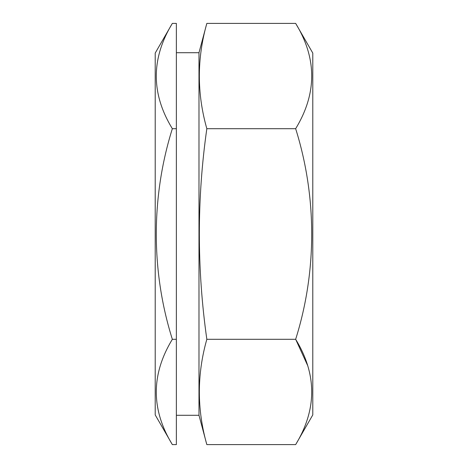 <?xml version="1.0" encoding="UTF-8"?>
<svg xmlns="http://www.w3.org/2000/svg" width="468" height="468" viewBox="0 0 468 468"><rect width="100%" height="100%" fill="white"/><g stroke="black" fill="none" stroke-linecap="round" stroke-linejoin="round"><path stroke-width="0.7" d="M295.659 23.4L312.788 53.077L312.788 414.923L295.659 444.6L206.833 444.6C196.864 409.5 196.864 374.4 206.833 339.3C196.864 268.872 196.864 198.672 206.833 128.7C196.864 93.6 196.864 58.5 206.833 23.4L295.659 23.4C317.058 58.412 317.058 93.512 295.659 128.7C316.953 196.613 317.158 270.966 295.659 339.3C317.058 374.312 317.058 409.412 295.659 444.6M307.546 365.309L295.659 339.3L206.833 339.3M206.833 444.6L198.982 415.291L176.366 415.291M198.982 415.291L198.982 52.708L176.366 52.708M198.982 52.708L206.833 23.4M172.341 444.6L155.212 414.923L155.212 53.077L172.341 23.4L176.366 23.4L176.366 444.6L172.341 444.6C150.942 409.588 150.942 374.488 172.341 339.3C150.842 270.966 151.047 196.613 172.341 128.7C150.942 93.688 150.942 58.588 172.341 23.4M172.341 128.7L176.366 128.7M172.341 339.3L176.366 339.3M206.833 128.7L295.659 128.7"/></g></svg>
